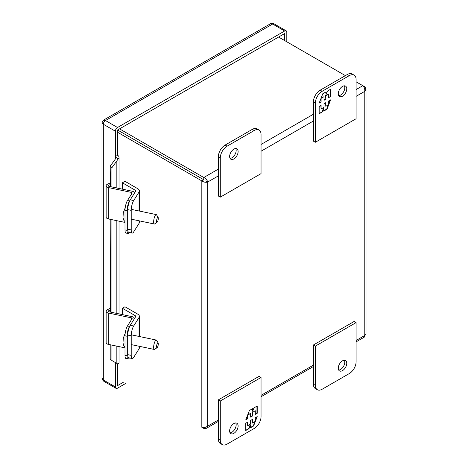 <?xml version="1.0" encoding="UTF-8"?>
<svg xmlns="http://www.w3.org/2000/svg" width="468" height="468" viewBox="0 0 468 468"><rect width="100%" height="100%" fill="white"/><g stroke="black" fill="none" stroke-linecap="round" stroke-linejoin="round"><path stroke-width="0.7" d="M254.247 130.502L227.085 146.186A9.6 5.546 120 0 0 220.293 157.944L220.293 197.145L261.039 173.628L261.039 134.421A9.6 5.546 120 0 0 259.05 130.028A9.6 5.546 120 0 0 254.247 130.502L252.293 129.373L225.131 145.057A9.6 5.546 120 0 0 218.34 156.815L218.34 196.016L220.293 197.145M238.118 151.573A6.002 3.463 -60 0 1 235.498 157.611A6.002 3.463 -60 0 1 230.876 159.219A6.002 3.463 -60 0 1 230.876 152.293A6.002 3.463 -60 0 1 236.878 148.824A6.002 3.463 -60 0 1 238.118 151.573M259.05 130.028L257.09 128.899A9.6 5.546 120 0 0 252.293 129.373M230.063 158.371A6.002 3.463 120 0 0 236.164 150.444A6.002 3.463 120 0 0 235.737 148.543M139.049 346.25L139.049 348.841L133.684 357.359A7.219 2.018 -78.1 0 1 132.198 358.529A7.219 2.018 -78.1 0 1 131.21 355.382L131.21 335.808A7.219 2.018 -78.1 0 1 133.684 325.997L139.049 317.48L139.049 336.433M139.049 348.841A5.493 3.171 0 0 0 139.382 347.759L139.382 346.32M133.684 325.997L130.25 325.278L135.621 316.76A1.843 1.065 180 0 0 135.732 316.397A1.843 1.065 180 0 0 135.194 315.643L122.382 308.248L124.962 306.756L137.773 314.157A5.493 3.171 180 0 1 139.382 316.397A5.493 3.171 180 0 1 139.049 317.48M130.25 325.278A7.219 2.018 101.9 0 0 127.782 335.088L131.21 335.808M131.21 355.382L127.782 354.656L127.782 335.088M127.782 354.656A7.219 2.018 101.9 0 0 128.77 357.809L132.198 358.529M122.382 314.607L122.382 308.248M117.579 132.263L201.825 180.905L203.785 179.776L203.785 177.512C205.891 178.554 207.195 180.057 207.693 182.029C205.739 182.584 203.785 182.21 201.825 180.905L201.825 427.278C203.779 427.834 205.739 427.459 207.693 426.155L207.108 427.641L205.984 428.507L203.785 428.407L203.785 427.518M356.095 341.874L364.537 336.989L364.788 335.457L366.005 334.327L366.005 89.078L364.788 91.33C364.941 88.984 364.285 87.106 362.829 85.691L356.095 89.575M364.016 87.264L365.022 87.025L366.005 89.078M201.825 427.278L203.785 428.407M205.739 180.9L207.693 182.029L218.34 175.886M364.788 86.82L356.095 81.801M218.34 169.112L203.785 177.512L119.539 128.87M278.583 37.048L345.39 75.623M284.602 40.523L284.602 33.573L117.579 130.005L203.785 179.776L117.585 129.999M139.049 220.797L139.049 223.394L133.684 231.912A7.219 2.018 -78.1 0 1 132.198 233.082A7.219 2.018 -78.1 0 1 131.21 229.928L131.21 210.36A7.219 2.018 -78.1 0 1 133.684 200.544L139.049 192.032L139.049 210.986M139.049 223.394A5.493 3.171 0 0 0 139.382 222.312L139.382 220.867M133.684 200.544L130.25 199.824L135.621 191.313A1.843 1.065 180 0 0 135.732 190.95A1.843 1.065 180 0 0 135.194 190.195L122.382 182.801L124.962 181.309L137.773 188.703A5.493 3.171 180 0 1 139.382 190.95A5.493 3.171 180 0 1 139.049 192.032M130.25 199.824A7.219 2.018 101.9 0 0 127.782 209.641L131.21 210.36M131.21 229.928L127.782 229.209L127.782 209.641M127.782 229.209A7.219 2.018 101.9 0 0 128.77 232.356L132.198 233.082M122.382 189.16L122.382 182.801M157.16 222.136L154.721 223.879A4.803 1.34 -78.1 0 1 154.3 224.002A4.803 1.34 -78.1 0 1 153.726 220.533A4.803 1.34 -78.1 0 1 155.288 215.385A4.803 1.34 -78.1 0 1 156.271 214.607A4.803 1.34 -78.1 0 1 156.61 214.888L158.143 217.462A2.498 0.696 -78.1 0 1 158.213 219.474A2.498 0.696 -78.1 0 1 157.453 221.797A2.498 0.696 -78.1 0 1 157.16 222.136A2.498 0.696 -78.1 0 1 156.768 219.615A2.498 0.696 -78.1 0 1 158.143 217.462M125.184 207.856L123.336 212.548L122.985 217.48L123.727 220.089L125.003 221.692M322.148 389.241L349.309 373.558A9.6 5.546 120 0 0 356.095 361.799L356.095 322.598L315.356 346.115L315.356 385.322A9.6 5.546 120 0 0 317.345 389.715A9.6 5.546 120 0 0 322.148 389.241M338.27 368.17A6.002 3.463 -60 0 1 340.891 362.133A6.002 3.463 -60 0 1 345.519 360.524A6.002 3.463 -60 0 1 345.519 367.45A6.002 3.463 -60 0 1 339.516 370.919A6.002 3.463 -60 0 1 338.27 368.17M315.356 346.115L313.402 344.992L313.402 384.193A9.6 5.546 120 0 0 315.391 388.586L317.345 389.715M356.095 322.598L354.141 321.469L313.402 344.992M338.703 370.071A6.002 3.463 120 0 0 343.565 366.321A6.002 3.463 120 0 0 344.378 360.243M315.356 142.266L313.402 141.137L313.402 101.93A9.6 5.546 -60 0 1 320.194 90.172L347.35 74.488A9.6 5.546 -60 0 1 352.152 74.014L354.106 75.143A9.6 5.546 -60 0 1 356.095 79.542L356.095 118.743L315.356 142.266L315.356 103.059A9.6 5.546 -60 0 1 322.148 91.301L349.309 75.617A9.6 5.546 -60 0 1 354.106 75.143M338.703 95.647A6.002 3.463 120 0 0 343.565 91.903A6.002 3.463 120 0 0 344.378 85.819M338.27 93.752A6.002 3.463 -60 0 1 340.891 87.709A6.002 3.463 -60 0 1 345.519 86.1A6.002 3.463 -60 0 1 345.519 93.033A6.002 3.463 -60 0 1 339.516 96.496A6.002 3.463 -60 0 1 338.27 93.752M330.636 96.496L330.636 89.224L327.401 91.09L326.073 94.524L326.073 91.857L322.815 93.74L319.17 103.118L321.101 102.001L321.101 98.362L324.008 96.689L324.008 100.328L325.798 99.292L325.798 95.653L328.706 93.974L328.706 97.613L330.636 96.496L328.706 97.297M319.17 106.47L319.17 113.747L322.405 111.881L323.733 108.447L323.733 111.115L326.992 109.231L330.636 99.854L328.706 100.965L328.706 104.604L325.798 106.283L325.798 102.644L324.008 103.68L324.008 107.318L321.101 108.997L321.101 105.358L319.17 106.47M330.361 89.382L330.361 96.344M325.798 95.653L328.706 93.974M325.529 95.495L325.798 99.292M325.529 99.134L324.008 100.012M321.147 98.023L324.008 96.689M320.832 98.847L321.101 102.001M320.832 101.848L319.328 102.714M325.798 92.015L326.073 94.524M322.405 111.881L319.17 113.431M320.832 105.516L321.101 108.997M325.529 102.802L325.798 106.283M330.203 100.099L328.706 103.966M328.384 104.791L326.722 109.073L326.992 109.231M326.722 109.073L323.733 110.799M322.13 111.723L323.464 108.289L323.733 108.447M222.282 444.6L220.329 443.471A9.6 5.546 -60 0 1 218.34 439.078L218.34 399.871L259.079 376.348L261.039 377.477L261.039 416.684A9.6 5.546 -60 0 1 254.247 428.442L227.085 444.126A9.6 5.546 -60 0 1 222.282 444.6A9.6 5.546 -60 0 1 220.293 440.207L220.293 401L261.039 377.477M230.063 432.795A6.002 3.463 120 0 0 236.164 424.862A6.002 3.463 120 0 0 235.737 422.967M218.34 399.871L220.293 401M238.118 425.991A6.002 3.463 -60 0 1 235.498 432.034A6.002 3.463 -60 0 1 230.876 433.643A6.002 3.463 -60 0 1 230.876 426.711A6.002 3.463 -60 0 1 236.878 423.248A6.002 3.463 -60 0 1 238.118 425.991M245.758 423.248L245.758 430.519L248.988 428.653L250.321 425.219L250.321 427.887L253.58 426.003L257.219 416.625L255.294 417.743L255.294 421.381L252.387 423.054L252.387 419.422L250.591 420.451L250.591 424.09L247.689 425.769L247.689 422.13L245.758 423.248M257.219 413.273L257.219 405.996L253.989 407.862L252.656 411.296L252.656 408.628L249.397 410.512L245.758 419.89L247.689 418.778L247.689 415.139L250.591 413.46L250.591 417.099L252.387 416.064L252.387 412.425L255.294 410.746L255.294 414.385L257.219 413.273L255.294 414.075M248.988 428.653L245.758 430.209M247.414 422.288L247.689 425.769M252.112 419.574L252.387 423.054M256.792 416.877L255.294 420.738M254.972 421.563L253.311 425.851L253.58 426.003M253.311 425.851L250.321 427.571M248.719 428.501L250.052 425.067L250.321 425.219M256.95 406.154L256.95 413.115M252.387 412.425L255.294 410.746M252.112 412.267L252.387 416.064M252.112 415.906L250.591 416.783M247.736 414.794L250.591 413.46M247.414 415.619L247.689 418.778M247.414 418.62L245.916 419.486M252.387 408.786L252.656 411.296M157.16 347.589L154.721 349.327A4.803 1.34 -78.1 0 1 154.3 349.45A4.803 1.34 -78.1 0 1 153.726 345.981A4.803 1.34 -78.1 0 1 155.288 340.833A4.803 1.34 -78.1 0 1 156.271 340.055A4.803 1.34 -78.1 0 1 156.61 340.335L158.143 342.915A2.498 0.696 -78.1 0 1 158.213 344.922A2.498 0.696 -78.1 0 1 157.453 347.244A2.498 0.696 -78.1 0 1 157.16 347.589A2.498 0.696 -78.1 0 1 156.768 345.062A2.498 0.696 -78.1 0 1 158.143 342.915M125.184 333.304L123.336 338.001L122.985 342.927L123.727 345.536L125.003 347.145M110.202 344.752L110.202 359.061L111.946 360.547L117.977 364.104A4.955 2.861 0 0 0 119.03 362.343L119.03 346.607M110.202 219.305L110.46 312.097M117.977 159.067A4.955 2.861 0 0 0 119.03 157.301A4.955 2.861 0 0 0 117.579 155.282L115.374 156.552A1.843 1.065 180 0 1 115.918 157.301L117.977 159.067L116.842 160.922L111.946 167.655L110.202 166.169L110.46 186.65M110.202 166.169L115.105 159.436L115.918 157.301M111.946 167.655L111.946 186.966M111.946 219.673L111.946 312.413M111.946 345.121L111.946 360.547M129.425 357.944A7.219 2.018 -78.1 0 1 128.045 358.956A7.219 2.018 -78.1 0 1 127.062 355.803L127.062 336.235A7.219 2.018 -78.1 0 1 129.531 326.418L134.141 319.106A3.305 1.907 0 0 0 134.339 318.456A3.305 1.907 0 0 0 132.169 316.66L109.067 311.805A1.111 0.643 180 0 1 108.33 311.202A1.111 0.643 180 0 1 108.728 310.711L110.46 309.875M131.42 319.732L131.42 317.848L108.319 312.998A3.305 1.907 180 0 1 106.142 311.202L106.142 342.564A3.305 1.907 0 0 0 108.319 344.36L125.003 347.864M110.202 308.348L107.324 309.74A3.305 1.907 180 0 0 106.142 311.202M131.42 317.848A1.111 0.643 180 0 1 132.151 318.456A1.111 0.643 180 0 1 132.081 318.673L127.471 325.991A7.219 2.018 -78.1 0 0 125.003 335.802L127.062 336.235M128.045 358.956L125.986 358.523A7.219 2.018 -78.1 0 1 125.003 355.37L125.003 335.802M129.425 232.497A7.219 2.018 -78.1 0 1 128.045 233.503A7.219 2.018 -78.1 0 1 127.062 230.355L127.062 210.787A7.219 2.018 -78.1 0 1 129.531 200.971L134.141 193.658A3.305 1.907 0 0 0 134.339 193.003A3.305 1.907 0 0 0 132.169 191.213L109.067 186.358A1.111 0.643 180 0 1 108.33 185.755A1.111 0.643 180 0 1 108.728 185.264L110.46 184.427M131.42 194.284L131.42 192.401L108.319 187.545A3.305 1.907 180 0 1 106.142 185.755L106.142 217.117A3.305 1.907 0 0 0 108.319 218.907L125.003 222.417M110.202 182.9L107.324 184.293A3.305 1.907 180 0 0 106.142 185.755M131.42 192.401A1.111 0.643 180 0 1 132.151 193.003A1.111 0.643 180 0 1 132.081 193.225L127.471 200.538A7.219 2.018 -78.1 0 0 125.003 210.354L127.062 210.787M128.045 233.503L125.986 233.07A7.219 2.018 -78.1 0 1 125.003 229.923L125.003 210.354M117.579 130.005L117.579 155.282M117.579 363.888L117.579 385.591L123.599 382.116M286.808 41.798L286.808 32.228A3.024 1.743 120 0 0 286.182 30.841A3.024 1.743 120 0 0 284.667 30.993L117.515 127.495A3.024 1.743 120 0 0 115.374 131.204L115.374 159.015M115.374 362.595L115.374 386.937A3.024 1.743 120 0 0 116.005 388.323A3.024 1.743 120 0 0 117.515 388.171L125.804 383.386M284.667 30.993L272.616 24.032L270.036 23.991C270.925 23.306 272.294 23.271 274.131 23.886L274.131 23.886A3.024 1.743 120 0 0 272.616 24.032L105.464 120.539L117.515 127.495M270.036 23.991L103.51 120.136L105.464 120.539A3.024 1.743 120 0 0 103.323 124.242L101.995 122.751L101.995 377.77L103.323 379.981L115.374 386.937M218.34 156.815L220.293 157.944M227.085 146.186L225.131 145.057M135.194 315.643L135.194 317.439M356.095 96.349L364.788 91.33L364.788 335.457L356.095 340.476M313.402 365.122L261.039 395.355M218.34 420.007L207.693 426.155L207.693 182.029M261.039 151.234L313.402 121.001M313.402 114.227L261.039 144.46M135.194 190.195L135.194 191.991M315.356 385.322L313.402 384.193M347.35 74.488L349.309 75.617M320.194 90.172L322.148 91.301M313.402 101.93L315.356 103.059M220.293 440.207L218.34 439.078M108.728 311.694L108.728 310.711M129.531 326.418L127.471 325.991M108.319 312.998L108.319 344.36M127.062 355.803L125.003 355.37M116.842 160.922L116.842 187.996M116.842 220.703L116.842 313.443M116.842 346.15L116.842 363.466M108.728 186.246L108.728 185.264M129.531 200.971L127.471 200.538M108.319 187.545L108.319 218.907M127.062 230.355L125.003 229.923M115.374 131.204L103.323 124.242L103.323 379.981A3.024 1.743 120 0 0 103.954 381.367L103.954 381.367C102.504 380.08 101.848 378.881 101.995 377.77M139.382 336.504L139.382 316.397M206.347 428.337L218.34 421.411M261.039 396.759L313.402 366.526M139.382 211.056L139.382 190.95M131.21 219.153L154.3 224.002M132.052 209.518L156.271 214.607M131.21 344.6L154.3 349.45M132.052 334.965L156.271 340.055M134.339 318.456L134.339 318.79M119.03 157.301L119.03 188.452M119.03 221.159L119.03 313.899M134.339 193.003L134.339 193.343M116.005 388.323L103.954 381.367M286.182 30.841L274.131 23.886M103.51 120.136L101.995 122.751"/></g></svg>
